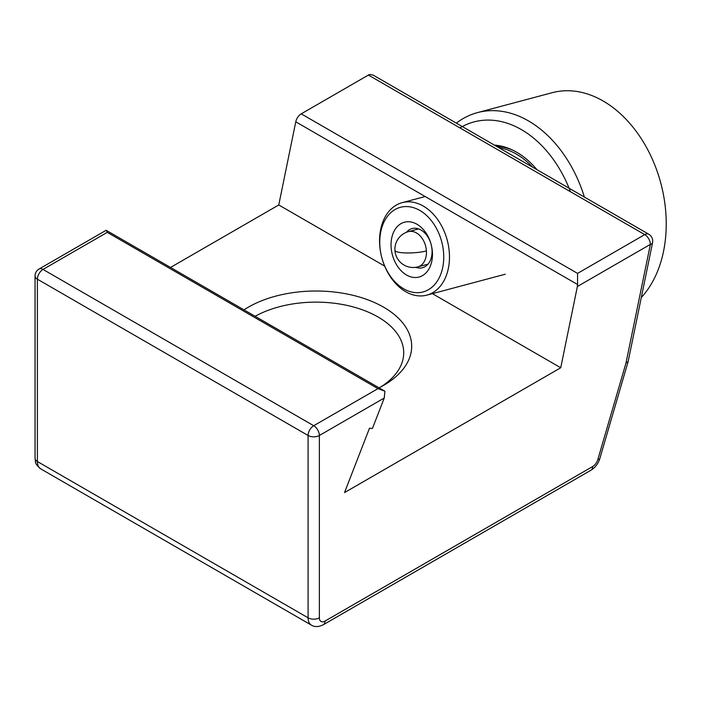 <?xml version="1.0" encoding="UTF-8"?>
<svg xmlns="http://www.w3.org/2000/svg" width="701" height="701" viewBox="0 0 701 701"><rect width="100%" height="100%" fill="white"/><g stroke="black" fill="none" stroke-linecap="round" stroke-linejoin="round"><path stroke-width="1.05" d="M369.865 74.437L373.142 75.103L648.732 234.204A7.974 4.609 -60 0 0 646.208 233.985A7.974 4.609 -60 0 0 644.745 234.607L368.402 75.06A7.974 4.609 -60 0 1 369.865 74.437M319.367 617.818A7.974 4.6 180 0 1 308.089 617.818L308.089 435.479A7.974 4.6 0 0 0 319.367 435.479L319.367 617.818A7.974 4.609 120 0 0 325.001 621.077L592.617 466.568A7.974 4.609 120 0 0 597.848 459.488L625.993 363.048L650.379 244.369L577.361 286.525L577.563 284.51L295.769 121.816L278.761 204.964L170.527 267.449M295.769 121.816A7.974 4.609 -60 0 1 301.22 113.851L577.563 273.39L644.745 234.607A7.974 4.609 -120 0 1 650.379 244.369A7.974 3.251 11.6 0 0 652.552 242.721A7.974 7.974 0 0 0 648.732 234.204M368.402 75.06L301.22 113.851M625.993 363.048L628.114 361.672L652.552 242.721M106.149 230.287L107.253 232.346L43.024 269.429A7.974 4.609 -60 0 0 37.39 279.191L308.089 435.479A7.974 4.609 -60 0 1 313.724 425.717L377.953 388.634L384.91 391.219L106.149 230.287L39.037 269.035A7.974 7.974 0 0 0 35.05 275.94A7.974 4.6 180 0 0 37.39 279.191L37.39 461.53A7.974 4.6 180 0 1 35.05 458.279C36.023 461.968 33.622 462.791 40.693 468.838A15.948 9.209 120 0 1 37.39 461.53L308.089 617.818A15.948 9.209 -60 0 0 311.393 625.126C314.618 627.167 318.605 627.036 323.354 624.722L590.969 470.222C595.324 467.497 598.286 463.58 599.863 458.463L628.087 361.76M384.91 391.219L384.244 398.028L319.367 435.479A7.974 4.609 -120 0 0 313.724 425.717L43.024 269.429A7.974 4.609 -120 0 0 39.037 269.035M577.563 284.51L577.563 273.39M577.361 286.525L560.739 367.762L344.515 492.593L369.488 428.232L372.424 428.486L384.244 398.028M380.713 386.97A87.73 50.647 0 0 0 403.715 352.778A87.73 50.647 0 0 0 378.014 316.966A87.73 50.647 0 0 0 255.129 316.291M243.983 309.86A95.704 55.256 180 0 1 383.657 307.196A95.704 55.256 180 0 1 383.657 385.34A95.704 55.256 180 0 1 379.039 387.837M377.953 388.634L107.253 232.346M560.739 367.762L432.377 293.649M384.683 266.117L278.761 204.964M456.333 123.131A115.472 81.702 75.1 0 1 477.46 112.616L552.151 92.707A115.472 81.702 75.1 0 1 652.088 158.619A115.472 81.702 75.1 0 1 643.29 295.261A115.472 81.702 75.1 0 1 641.292 297.504M477.46 112.616A115.472 81.702 75.1 0 1 584.389 197.06M459.926 127.897A107.367 75.971 75.1 0 1 570.448 191.715M536.984 169.695A82.043 58.052 -104.9 0 0 494.389 145.098M512.72 150.145A80.019 56.623 -104.9 0 0 496.466 146.299M532.699 167.224A80.019 56.623 -104.9 0 0 498.665 147.569M389.064 211.185A47.852 33.858 75.1 0 1 402.19 202.65A47.852 33.858 75.1 0 1 443.61 229.963A47.852 33.858 75.1 0 1 439.965 286.586A47.852 33.858 75.1 0 1 426.839 295.13A47.852 33.858 75.1 0 1 385.419 267.808A47.852 33.858 75.1 0 1 389.064 211.185M388.45 215.111A43.804 30.993 75.1 0 1 433.691 223.856A43.804 30.993 75.1 0 1 435.041 284.133A43.804 30.993 75.1 0 1 389.809 275.397A43.804 30.993 75.1 0 1 388.45 215.111M396.67 227.282A28.364 20.066 75.1 0 1 425.954 232.934A28.364 20.066 75.1 0 1 426.83 271.97A28.364 20.066 75.1 0 1 397.537 266.31A28.364 20.066 75.1 0 1 396.67 227.282M406.405 232.311A20.259 14.335 75.1 0 1 406.51 232.189A20.259 14.335 75.1 0 1 412.065 228.579A20.259 14.335 75.1 0 1 429.599 240.136A20.259 14.335 75.1 0 1 428.057 264.111A20.259 14.335 75.1 0 1 422.501 267.721A20.259 14.335 75.1 0 1 415.737 267.3M597.848 459.488A7.974 2.541 16.3 0 0 599.863 458.463M592.617 466.568A7.974 4.609 60 0 1 590.969 470.222M325.001 621.077A7.974 4.609 60 0 1 323.354 624.722M426.41 250.932A18.235 3.558 176.6 0 1 400.683 252.57A18.235 3.558 176.6 0 1 394.935 250.345A18.235 18.235 0 0 1 408.438 231.637A18.235 12.898 75.1 0 1 426.41 250.932A18.235 12.898 75.1 0 1 417.831 266.871L428.013 264.154M35.05 458.279L35.05 275.94M311.393 625.126L40.693 468.838M394.935 250.345A18.235 18.235 0 0 0 417.831 266.871M408.438 231.637L418.628 228.92M402.19 202.65L425.165 196.525M426.839 295.13L505.263 274.222"/></g></svg>
